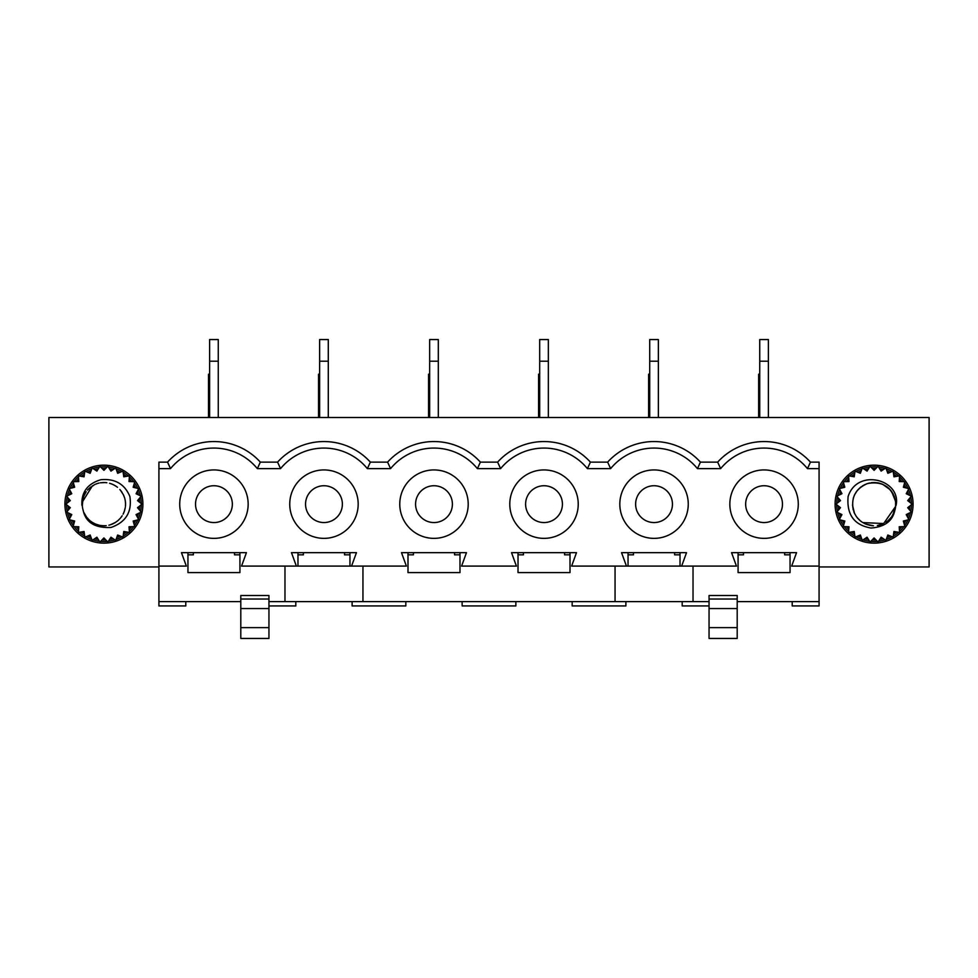 <?xml version="1.0" encoding="UTF-8"?>
<svg xmlns="http://www.w3.org/2000/svg" width="978" height="978" viewBox="0 0 978 978"><rect width="100%" height="100%" fill="white"/><g stroke="black" fill="none" stroke-linecap="round" stroke-linejoin="round"><path stroke-width="1.47" d="M240.796 601.617L158.925 601.617L158.925 566.959L48.9 566.959L48.9 417.52L929.1 417.52L929.1 566.959L819.075 566.959L819.075 605.944L792.217 605.944L792.217 601.617M628.047 552.668L628.047 566.091L626.433 566.091L621.556 552.668L686.519 552.668L681.642 566.091L680.028 566.091L680.028 552.668M349.953 552.668L349.953 566.091L406.383 566.091L401.506 552.668L466.469 552.668L461.592 566.091L516.408 566.091L511.531 552.668L576.494 552.668L571.617 566.091L626.433 566.091M158.925 468.633L158.925 462.129L167.544 462.129A62.592 62.592 0 0 1 260.331 462.129L277.569 462.129L280.552 468.633L257.348 468.633L260.331 462.129A62.592 62.592 0 0 0 167.544 462.129L170.527 468.633L158.925 468.633L158.925 566.091L186.333 566.091L181.456 552.668L246.419 552.668L241.542 566.091L297.972 566.091L297.972 552.668M268.95 601.617L615.052 601.617L615.052 566.091M362.948 601.617L362.948 566.091M407.997 552.668L407.997 572.595L459.978 572.595L459.978 552.668M518.022 552.668L518.022 572.595L570.003 572.595L570.003 552.668M187.947 552.668L187.947 572.595L239.928 572.595L239.928 552.668M284.977 601.617L284.977 566.091M737.204 601.617L819.075 601.617M693.023 566.091L693.023 601.617L709.05 601.617M738.072 552.668L738.072 572.595L790.053 572.595L790.053 552.668M913.073 504.147A38.986 38.986 0 0 1 874.087 543.132A38.986 38.986 0 0 1 835.102 504.147A38.986 38.986 0 0 1 874.087 465.161A38.986 38.986 0 0 1 913.073 504.147M64.927 504.147A38.986 38.986 0 0 0 103.912 543.132A38.986 38.986 0 0 0 142.898 504.147A38.986 38.986 0 0 0 103.912 465.161A38.986 38.986 0 0 0 64.927 504.147M839.723 518.792A37.36 37.36 0 0 1 837.669 512.496M843.513 525.626A37.36 37.36 0 0 1 840.2 519.893M848.647 531.506A37.36 37.36 0 0 1 844.222 526.592M854.894 536.201A37.36 37.36 0 0 1 849.54 532.313M861.973 539.489A37.36 37.36 0 0 1 855.933 536.8M869.589 541.237A37.36 37.36 0 0 1 863.109 539.856M877.4 541.36A37.36 37.36 0 0 1 870.775 541.36M885.066 539.856A37.36 37.36 0 0 1 878.586 541.237M892.242 536.8A37.36 37.36 0 0 1 886.202 539.489M898.635 532.313A37.36 37.36 0 0 1 893.281 536.201M903.953 526.592A37.36 37.36 0 0 1 899.528 531.506M907.975 519.893A37.36 37.36 0 0 1 904.662 525.626M910.506 512.496A37.36 37.36 0 0 1 908.452 518.792M911.447 504.746A37.36 37.36 0 0 1 910.75 511.335M837.425 511.335A37.36 37.36 0 0 1 836.728 504.746M841.948 514.587L836.801 512.069L840.481 507.68L835.97 504.147L840.481 500.614L836.801 496.225L841.948 493.707L839.258 488.645L844.821 487.252L843.244 481.738L848.977 481.543L848.574 475.821L854.222 476.812L855.029 471.139L860.347 473.279L862.303 467.9L867.058 471.103L870.102 466.237L874.087 470.357L878.073 466.237L881.117 471.103L885.872 467.9L887.828 473.279L893.146 471.139L893.953 476.812L899.601 475.821L899.198 481.543L904.931 481.738L903.354 487.252L908.917 488.645L906.227 493.707L911.374 496.225L907.694 500.614L912.205 504.147L907.694 507.68L911.374 512.069L906.227 514.587L908.917 519.648L903.354 521.042L904.931 526.555L899.198 526.763L899.601 532.472L893.953 531.482L893.146 537.166L887.828 535.015L885.872 540.406L881.117 537.203L878.073 542.056L874.087 537.937L870.102 542.056L867.058 537.203L862.303 540.406L860.347 535.015L855.029 537.166L854.222 531.482L848.574 532.472L848.977 526.763L843.244 526.555L844.821 521.042L839.258 519.648L841.948 514.587M896.092 505.345L895.714 505.32A21.663 21.663 0 0 1 894.784 510.54C892.498 521.14 884.577 526.971 871.019 528.034C854.161 525.113 846.52 514.611 848.109 496.531C857.364 467.606 901.557 479.587 896.092 505.345M838.782 498.597A35.734 35.734 0 0 0 838.403 502.24M837.425 496.971A37.36 37.36 0 0 0 836.728 503.548M840.713 491.372A35.734 35.734 0 0 0 839.576 494.868M839.723 489.501A37.36 37.36 0 0 0 837.669 495.797M844.1 484.709A35.734 35.734 0 0 0 842.266 487.9M843.513 482.68A37.36 37.36 0 0 0 840.2 488.413M848.794 478.902A35.734 35.734 0 0 0 846.337 481.628M848.647 476.787A37.36 37.36 0 0 0 844.222 481.702M854.601 474.196A35.734 35.734 0 0 0 851.63 476.359M854.894 472.093A37.36 37.36 0 0 0 849.54 475.993M861.251 470.797A35.734 35.734 0 0 0 857.889 472.288M861.973 468.804A37.36 37.36 0 0 0 855.933 471.494M868.464 468.853A35.734 35.734 0 0 0 864.87 469.623M869.589 467.056A37.36 37.36 0 0 0 863.109 468.438M875.921 468.462A35.734 35.734 0 0 0 872.254 468.462M877.4 466.934A37.36 37.36 0 0 0 870.775 466.934M883.305 469.623A35.734 35.734 0 0 0 879.711 468.853M885.066 468.438A37.36 37.36 0 0 0 878.586 467.056M890.286 472.288A35.734 35.734 0 0 0 886.924 470.797M892.242 471.494A37.36 37.36 0 0 0 886.202 468.804M896.545 476.359A35.734 35.734 0 0 0 893.574 474.196M898.635 475.993A37.36 37.36 0 0 0 893.281 472.093M901.838 481.628A35.734 35.734 0 0 0 899.381 478.902M903.953 481.702A37.36 37.36 0 0 0 899.528 476.787M905.909 487.9A35.734 35.734 0 0 0 904.075 484.709M907.975 488.413A37.36 37.36 0 0 0 904.662 482.68M908.599 494.868A35.734 35.734 0 0 0 907.462 491.372M910.506 495.797A37.36 37.36 0 0 0 908.452 489.501M909.772 502.24A35.734 35.734 0 0 0 909.393 498.597M911.447 503.548A37.36 37.36 0 0 0 910.75 496.971M909.393 509.709A35.734 35.734 0 0 0 909.772 506.054M907.462 516.922A35.734 35.734 0 0 0 908.599 513.426M904.075 523.585A35.734 35.734 0 0 0 905.909 520.406M899.381 529.391A35.734 35.734 0 0 0 901.838 526.665M893.574 534.098A35.734 35.734 0 0 0 896.545 531.946M886.924 537.497A35.734 35.734 0 0 0 890.286 536.005M879.711 539.44A35.734 35.734 0 0 0 883.305 538.682M872.254 539.844A35.734 35.734 0 0 0 875.921 539.844M864.87 538.682A35.734 35.734 0 0 0 868.464 539.44M857.889 536.005A35.734 35.734 0 0 0 861.251 537.497M851.63 531.946A35.734 35.734 0 0 0 854.601 534.098M846.337 526.665A35.734 35.734 0 0 0 848.794 529.391M842.266 520.406A35.734 35.734 0 0 0 844.1 523.585M839.576 513.426A35.734 35.734 0 0 0 840.713 516.922M838.403 506.054A35.734 35.734 0 0 0 838.782 509.709M853.244 509.941C850.97 497.35 855.713 488.56 867.474 483.548C882.645 480.858 892.022 486.971 895.603 501.885L895.603 506.408L883.684 523.536L862.755 522.582M895.603 501.959L895.714 503.425L895.603 501.959M853.757 511.543L854.405 513.132M895.518 501.176L891.557 491.384M890.286 489.807L882.596 484.257M877.364 482.765L871.545 482.667M865.334 484.367L860.395 487.399M857.058 490.809L854.564 494.844M854.369 495.247L853.342 498.01M852.474 505.039L854.466 513.254M856.96 517.374L860.469 520.956M865.628 524.061L873.452 525.773M877.315 525.541L882.486 524.086M887.437 521.176L888.256 520.504M895.701 505.32L895.603 501.885L895.603 506.408L892.718 515.149M891.912 491.885L889.992 489.489M895.591 501.775L894.247 496.286M895.689 505.21L895.652 505.919L895.689 505.21M893.391 494.367L892.731 493.169M891.63 491.494L891.08 490.76M889.234 488.707L887.804 487.423M887.278 486.995L886.63 486.518M882.413 484.183L878.892 483.059M875.481 482.557L872.449 482.582M871.911 482.619L871.092 482.729M865.444 484.318L862.498 485.883M856.386 491.714L854.43 495.112M854.026 512.252L854.943 514.22M857.682 518.242L856.068 516.115M882.364 484.159L878.048 482.875M869.821 482.949L866.374 483.939M860.493 487.325L857.62 490.125M854.381 513.071L856.105 516.176M878.134 525.394L881.349 524.526M888.146 520.602L889.943 518.866M893.489 513.707L893.819 513.022M891.471 517.02L888.354 520.406M883.476 523.633L882.315 524.159M872.29 525.712L868.806 525.125M862.596 522.484L860.237 520.761M894.259 496.335L891.533 491.359M881.618 483.865L878.232 482.912M869.442 483.022L866.508 483.89M860.86 487.032L857.743 489.966M859.369 519.99L861.3 521.592M885.872 522.289L887.926 520.773M891.74 516.653L894.173 512.179M853.99 512.154L854.576 513.487M863.941 523.254L867.523 524.758M857.779 518.364L860.102 520.651M681.642 566.091L736.458 566.091L731.581 552.668L796.544 552.668L791.667 566.091L819.075 566.091L819.075 462.129L810.456 462.129L807.473 468.633A56.101 56.101 0 0 0 720.652 468.633L697.448 468.633A56.101 56.101 0 0 0 610.627 468.633L587.423 468.633A56.101 56.101 0 0 0 500.602 468.633L477.398 468.633A56.101 56.101 0 0 0 390.577 468.633L367.373 468.633A56.101 56.101 0 0 0 280.552 468.633M296.358 566.091L291.481 552.668L356.444 552.668L351.567 566.091M688.255 504.147A34.218 34.218 0 0 0 654.037 469.929A34.218 34.218 0 0 0 619.82 504.147A34.218 34.218 0 0 0 654.037 538.365A34.218 34.218 0 0 0 688.255 504.147M578.23 504.147A34.218 34.218 0 0 0 544.012 469.929A34.218 34.218 0 0 0 509.795 504.147A34.218 34.218 0 0 0 544.012 538.365A34.218 34.218 0 0 0 578.23 504.147M468.205 504.147A34.218 34.218 0 0 0 433.987 469.929A34.218 34.218 0 0 0 399.77 504.147A34.218 34.218 0 0 0 433.987 538.365A34.218 34.218 0 0 0 468.205 504.147M358.18 504.147A34.218 34.218 0 0 0 323.962 469.929A34.218 34.218 0 0 0 289.745 504.147A34.218 34.218 0 0 0 323.962 538.365A34.218 34.218 0 0 0 358.18 504.147M248.155 504.147A34.218 34.218 0 0 0 213.938 469.929A34.218 34.218 0 0 0 179.72 504.147A34.218 34.218 0 0 0 213.938 538.365A34.218 34.218 0 0 0 248.155 504.147M798.28 504.147A34.218 34.218 0 0 0 764.062 469.929A34.218 34.218 0 0 0 729.845 504.147A34.218 34.218 0 0 0 764.062 538.365A34.218 34.218 0 0 0 798.28 504.147M782.473 504.147A18.411 18.411 0 0 1 764.062 522.558A18.411 18.411 0 0 1 745.652 504.147A18.411 18.411 0 0 1 764.062 485.736A18.411 18.411 0 0 1 782.473 504.147M672.448 504.147A18.411 18.411 0 0 1 654.037 522.558A18.411 18.411 0 0 1 635.627 504.147A18.411 18.411 0 0 1 654.037 485.736A18.411 18.411 0 0 1 672.448 504.147M562.423 504.147A18.411 18.411 0 0 1 544.012 522.558A18.411 18.411 0 0 1 525.602 504.147A18.411 18.411 0 0 1 544.012 485.736A18.411 18.411 0 0 1 562.423 504.147M452.398 504.147A18.411 18.411 0 0 1 433.987 522.558A18.411 18.411 0 0 1 415.577 504.147A18.411 18.411 0 0 1 433.987 485.736A18.411 18.411 0 0 1 452.398 504.147M342.373 504.147A18.411 18.411 0 0 1 323.962 522.558A18.411 18.411 0 0 1 305.552 504.147A18.411 18.411 0 0 1 323.962 485.736A18.411 18.411 0 0 1 342.373 504.147M232.348 504.147A18.411 18.411 0 0 1 213.938 522.558A18.411 18.411 0 0 1 195.527 504.147A18.411 18.411 0 0 1 213.938 485.736A18.411 18.411 0 0 1 232.348 504.147M720.652 468.633L717.669 462.129A62.592 62.592 0 0 1 810.456 462.129A62.592 62.592 0 0 0 717.669 462.129L700.431 462.129L697.448 468.633M784.637 552.668L784.637 554.832L790.053 554.832M738.072 554.832L743.488 554.832L743.488 552.668M759.735 361.2L768.39 361.2L768.39 339.549L759.735 339.549L759.735 417.52M768.39 361.2L768.39 417.52M758.647 417.52L758.647 374.195L759.735 374.195M649.71 361.2L658.365 361.2L658.365 339.549L649.71 339.549L649.71 417.52M658.365 361.2L658.365 417.52M648.622 417.52L648.622 374.195L649.71 374.195M539.685 361.2L548.34 361.2L548.34 339.549L539.685 339.549L539.685 417.52M548.34 361.2L548.34 417.52M538.597 417.52L538.597 374.195L539.685 374.195M429.66 361.2L438.315 361.2L438.315 339.549L429.66 339.549L429.66 417.52M438.315 361.2L438.315 417.52M428.572 417.52L428.572 374.195L429.66 374.195M319.635 361.2L328.29 361.2L328.29 339.549L319.635 339.549L319.635 417.52M328.29 361.2L328.29 417.52M318.547 417.52L318.547 374.195L319.635 374.195M209.61 361.2L218.265 361.2L218.265 339.549L209.61 339.549L209.61 417.52M218.265 361.2L218.265 417.52M208.522 417.52L208.522 374.195L209.61 374.195M158.925 601.617L158.925 605.944L185.783 605.944L185.783 601.617M477.398 468.633L480.381 462.129A62.592 62.592 0 0 0 387.594 462.129L370.356 462.129A62.592 62.592 0 0 0 277.569 462.129A62.592 62.592 0 0 1 370.356 462.129L367.373 468.633M587.423 468.633L590.406 462.129A62.592 62.592 0 0 0 497.619 462.129L480.381 462.129A62.592 62.592 0 0 0 387.594 462.129L390.577 468.633M610.627 468.633L607.644 462.129A62.592 62.592 0 0 1 700.431 462.129A62.592 62.592 0 0 0 607.644 462.129L590.406 462.129A62.592 62.592 0 0 0 497.619 462.129L500.602 468.633M234.512 552.668L234.512 554.832L239.928 554.832M187.947 554.832L193.363 554.832L193.363 552.668M297.972 554.832L303.388 554.832L303.388 552.668M344.537 552.668L344.537 554.832L349.953 554.832M349.953 566.091L297.972 566.091M693.023 601.617L615.052 601.617M709.05 595.504L709.05 638.451L737.204 638.451L737.204 595.504L709.05 595.504M709.05 627.631L737.204 627.631M709.05 608.548L737.204 608.548M295.808 601.617L295.808 605.944L268.95 605.944M405.833 601.617L405.833 605.944L352.117 605.944L352.117 601.617M515.858 601.617L515.858 605.944L462.142 605.944L462.142 601.617M625.883 601.617L625.883 605.944L572.167 605.944L572.167 601.617M709.05 605.944L682.192 605.944L682.192 601.617M268.95 627.631L268.95 595.504L240.796 595.504L240.796 638.451L268.95 638.451L268.95 627.631L240.796 627.631M268.95 608.548L240.796 608.548M628.047 566.091L680.028 566.091M628.047 554.832L633.463 554.832L633.463 552.668M674.612 552.668L674.612 554.832L680.028 554.832M454.562 552.668L454.562 554.832L459.978 554.832M407.997 554.832L413.413 554.832L413.413 552.668M564.587 552.668L564.587 554.832L570.003 554.832M518.022 554.832L523.438 554.832L523.438 552.668M138.277 518.792A37.36 37.36 0 0 0 140.331 512.496M140.575 511.335A37.36 37.36 0 0 0 141.272 504.746M66.553 504.746A37.36 37.36 0 0 0 67.25 511.335M67.494 512.496A37.36 37.36 0 0 0 69.548 518.792M70.025 519.893A37.36 37.36 0 0 0 73.338 525.626M74.047 526.592A37.36 37.36 0 0 0 78.472 531.506M79.365 532.313A37.36 37.36 0 0 0 84.719 536.201M85.758 536.8A37.36 37.36 0 0 0 91.798 539.489M92.934 539.856A37.36 37.36 0 0 0 99.414 541.237M100.6 541.36A37.36 37.36 0 0 0 107.225 541.36M108.411 541.237A37.36 37.36 0 0 0 114.891 539.856M116.027 539.489A37.36 37.36 0 0 0 122.067 536.8M123.106 536.201A37.36 37.36 0 0 0 128.46 532.313M129.353 531.506A37.36 37.36 0 0 0 133.778 526.592M134.487 525.626A37.36 37.36 0 0 0 137.8 519.893M140.575 496.971A37.36 37.36 0 0 1 141.272 503.548M139.597 502.24A35.734 35.734 0 0 0 139.218 498.597M138.277 489.501A37.36 37.36 0 0 1 140.331 495.797M138.424 494.868A35.734 35.734 0 0 0 137.287 491.372M134.487 482.68A37.36 37.36 0 0 1 137.8 488.413M135.734 487.9A35.734 35.734 0 0 0 133.9 484.709M129.353 476.787A37.36 37.36 0 0 1 133.778 481.702M131.663 481.628A35.734 35.734 0 0 0 129.206 478.902M123.106 472.093A37.36 37.36 0 0 1 128.46 475.993M126.37 476.359A35.734 35.734 0 0 0 123.399 474.196M116.027 468.804A37.36 37.36 0 0 1 122.067 471.494M120.111 472.288A35.734 35.734 0 0 0 116.749 470.797M108.411 467.056A37.36 37.36 0 0 1 114.891 468.438M113.13 469.623A35.734 35.734 0 0 0 109.536 468.853M100.6 466.934A37.36 37.36 0 0 1 107.225 466.934M105.746 468.462A35.734 35.734 0 0 0 102.079 468.462M92.934 468.438A37.36 37.36 0 0 1 99.414 467.056M98.289 468.853A35.734 35.734 0 0 0 94.695 469.623M85.758 471.494A37.36 37.36 0 0 1 91.798 468.804M91.076 470.797A35.734 35.734 0 0 0 87.714 472.288M79.365 475.993A37.36 37.36 0 0 1 84.719 472.093M84.426 474.196A35.734 35.734 0 0 0 81.455 476.359M74.047 481.702A37.36 37.36 0 0 1 78.472 476.787M78.619 478.902A35.734 35.734 0 0 0 76.162 481.628M70.025 488.413A37.36 37.36 0 0 1 73.338 482.68M73.925 484.709A35.734 35.734 0 0 0 72.091 487.9M67.494 495.797A37.36 37.36 0 0 1 69.548 489.501M70.538 491.372A35.734 35.734 0 0 0 69.401 494.868M66.553 503.548A37.36 37.36 0 0 1 67.25 496.971M68.607 498.597A35.734 35.734 0 0 0 68.228 502.24M68.228 506.054A35.734 35.734 0 0 0 68.607 509.709M69.401 513.426A35.734 35.734 0 0 0 70.538 516.922M72.091 520.406A35.734 35.734 0 0 0 73.925 523.585M76.162 526.665A35.734 35.734 0 0 0 78.619 529.391M81.455 531.946A35.734 35.734 0 0 0 84.426 534.098M87.714 536.005A35.734 35.734 0 0 0 91.076 537.497M94.695 538.682A35.734 35.734 0 0 0 98.289 539.44M102.079 539.844A35.734 35.734 0 0 0 105.746 539.844M109.536 539.44A35.734 35.734 0 0 0 113.13 538.682M116.749 537.497A35.734 35.734 0 0 0 120.111 536.005M123.399 534.098A35.734 35.734 0 0 0 126.37 531.946M129.206 529.391A35.734 35.734 0 0 0 131.663 526.665M133.9 523.585A35.734 35.734 0 0 0 135.734 520.406M137.287 516.922A35.734 35.734 0 0 0 138.424 513.426M139.218 509.709A35.734 35.734 0 0 0 139.597 506.054M142.03 504.147L137.519 500.614L141.199 496.225L136.052 493.707L138.742 488.645L133.179 487.252L134.756 481.738L129.023 481.543L129.426 475.821L123.778 476.812L122.971 471.139L117.653 473.279L115.697 467.9L110.942 471.103L107.898 466.237L103.912 470.357L99.927 466.237L96.883 471.103L92.128 467.9L90.172 473.279L84.854 471.139L84.047 476.812L78.399 475.821L78.802 481.543L73.069 481.738L74.646 487.252L69.083 488.645L71.773 493.707L66.626 496.225L70.306 500.614L65.795 504.147L70.306 507.68L66.626 512.069L71.773 514.587L69.083 519.648L74.646 521.042L73.069 526.555L78.802 526.763L78.399 532.472L84.047 531.482L84.854 537.166L90.172 535.015L92.128 540.406L96.883 537.203L99.927 542.056L103.912 537.937L107.898 542.056L110.942 537.203L115.697 540.406L117.653 535.015L122.971 537.166L123.778 531.482L129.426 532.472L129.023 526.763L134.756 526.555L133.179 521.042L138.742 519.648L136.052 514.587L141.199 512.069L137.519 507.68L142.03 504.147M81.907 505.345L82.286 505.32A21.663 21.663 0 0 0 83.216 510.54C85.856 522.582 95.135 528.218 111.04 527.46C125.881 522.215 132.164 511.91 129.891 496.531C124.683 484.024 115.001 478.413 100.844 479.709C87.507 483.719 81.198 492.264 81.907 505.345M83.154 498.046L82.299 505.32M82.421 501.628L83.692 496.469M114.353 485.198L116.541 486.579M120.453 490.21L122.03 492.325M84.096 512.814L86.162 516.518M115.257 522.57L112.861 523.841M108.888 525.198L110.954 524.599M102.519 525.736L99.646 525.357M95.966 524.269L92.042 522.24M89.793 520.54L88.631 519.465M82.36 502.313L82.299 503.23L82.36 502.313M84.365 513.401L86.675 517.228M89.731 520.492L91.174 521.641M98.668 525.137L100.318 525.479M104.071 525.785L106.211 525.663M110.979 524.599L113.106 523.731M117.849 520.699L120.098 518.499M123.094 514.159L124.145 511.812M124.438 511.005L125.27 507.606M125.428 506.408L125.551 503.792M125.502 502.778L125.282 500.785M125.27 500.724L124.866 498.768M123.558 495.088L120.551 490.32M117.458 487.276L116.724 486.714M116.394 486.482L115.502 485.883M113.961 484.99L111.137 483.755M105.025 482.545L100.722 482.753M99.022 483.071L98.008 483.34M82.397 501.885L92.372 485.846M82.311 505.21L82.348 505.919L82.311 505.21M88.375 519.196L89.89 520.626M92.837 522.741L94.89 523.817M95.318 524L99.487 525.32M100.514 525.516L101.749 525.675M86.761 517.325L89.304 520.1M90.661 521.25L93.485 523.108M94.169 523.462L95.881 524.232M100.844 525.565L104.719 525.773M114.903 522.778L117.69 520.822M120.624 517.888L122.164 515.761M123.754 512.753L124.573 510.553M125.539 504.514L125.441 502.007M84.56 494.477L83.9 495.932M83.753 496.286L86.211 491.714M88.423 489.049L94.499 484.672M100.306 482.814L103.472 482.521M113.546 484.782L116.003 486.2M119.854 489.526L120.587 490.369M123.326 494.611L124.646 497.973M125.428 501.873L125.551 504.232M125.526 504.941L125.49 505.785M112.213 484.171L109.585 483.279M105.343 482.57L102.653 482.557M104.829 482.533L106.834 482.716M82.286 503.597L82.36 505.993L82.286 503.597M97.262 483.56L95.428 484.244M90.661 487.044L87.458 490.112M86.015 491.995L85.013 493.633M84.524 513.731L86.516 517.007M90.074 520.773L90.697 521.286M110.416 524.783L115.587 522.362M120.979 517.448L121.553 516.665M123.252 513.853L124.01 512.166M125.416 506.494L125.539 504.611M125.551 504.33L125.514 502.9M123.998 496.115L123.583 495.149M86.088 491.897L83.717 496.384M819.075 468.633L807.473 468.633M257.348 468.633A56.101 56.101 0 0 0 170.527 468.633M709.05 599.025L737.204 599.025M268.95 599.025L240.796 599.025"/></g></svg>

